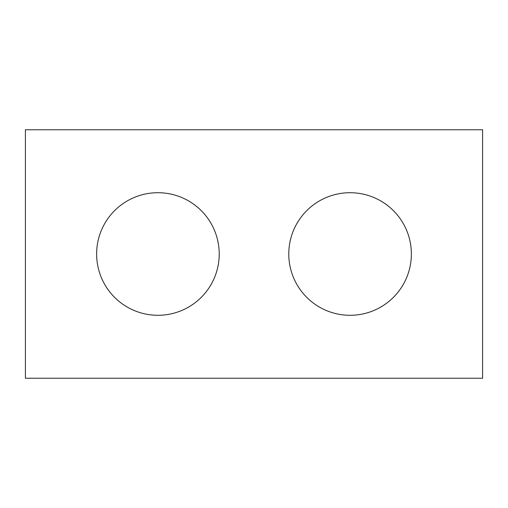 <?xml version="1.0" encoding="UTF-8"?>
<svg xmlns="http://www.w3.org/2000/svg" width="508" height="508" viewBox="0 0 508 508"><rect width="100%" height="100%" fill="white"/><g stroke="black" fill="none" stroke-linecap="round" stroke-linejoin="round"><path stroke-width="0.76" d="M482.6 378.238L25.4 378.238L25.4 129.762L482.6 129.762L482.6 378.238M219.215 254A61.29 61.29 0 0 0 157.924 192.71A61.29 61.29 0 0 0 96.628 254A61.29 61.29 0 0 0 157.924 315.29A61.29 61.29 0 0 0 219.215 254M411.372 254A61.29 61.29 0 0 0 350.075 192.71A61.29 61.29 0 0 0 288.785 254A61.29 61.29 0 0 0 350.075 315.29A61.29 61.29 0 0 0 411.372 254"/></g></svg>

